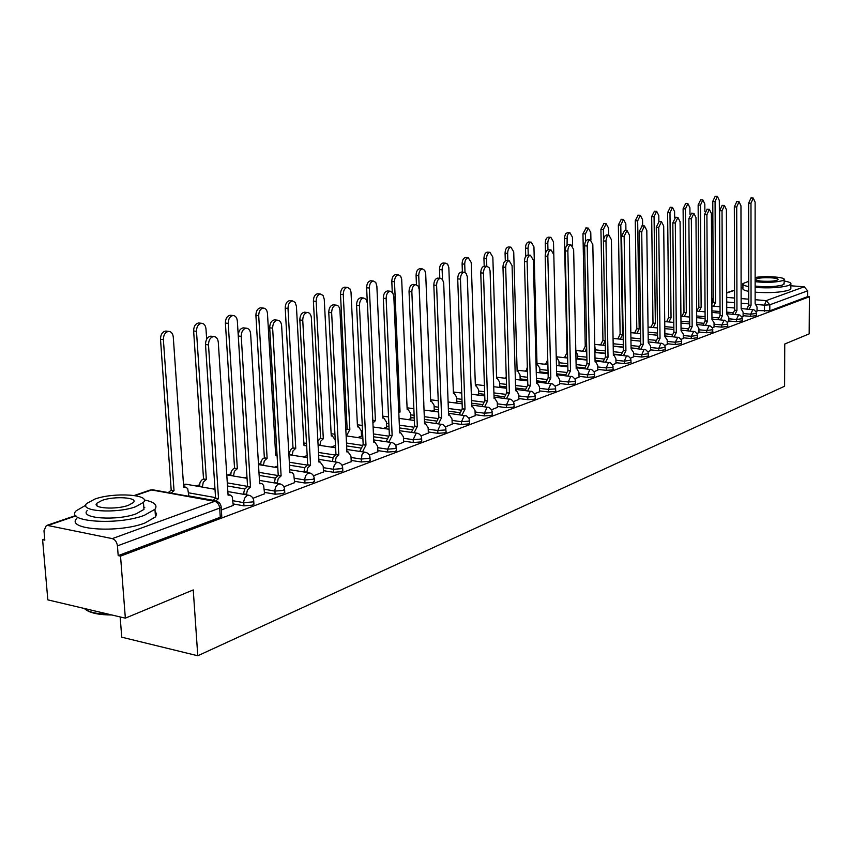<?xml version="1.0" encoding="UTF-8"?>
<svg xmlns="http://www.w3.org/2000/svg" width="852" height="852" viewBox="0 0 852 852"><rect width="100%" height="100%" fill="white"/><g stroke="black" fill="none" stroke-linecap="round" stroke-linejoin="round"><path stroke-width="1.28" d="M743.114 315.698L750.655 316.358L756.459 315.591M728.801 320.991L736.437 321.673L742.337 320.874M714.072 326.433L721.804 327.147L727.821 326.316M698.917 332.035L706.745 332.77L712.868 331.918M683.315 337.807L691.249 338.574L697.479 337.68M667.233 343.75L675.274 344.549L681.632 343.612M650.672 349.874L658.82 350.704L665.295 349.735M633.59 356.179L641.854 357.041L648.457 356.04M615.975 362.696L624.346 363.591L631.087 362.537M597.795 369.406L606.283 370.343L612.577 369.896L613.163 369.246M579.019 376.35L587.635 377.319L594.036 376.861L594.653 376.179M559.626 383.507L568.359 384.529L574.887 384.06L575.537 383.336M539.582 390.908L548.443 391.973L555.099 391.494L555.781 390.727M518.847 398.566L527.846 399.684L534.63 399.183L535.344 398.374M497.398 406.489L506.535 407.65L513.447 407.139L514.203 406.276M475.182 414.69L484.458 415.904L491.508 415.382L492.307 414.466M452.167 423.178L461.592 424.456L468.792 423.913L469.633 422.943M428.311 431.985L437.885 433.327L445.234 432.763L446.118 431.73M403.56 441.112L413.284 442.518L420.792 441.943L421.74 440.846M377.873 450.591L387.756 452.071L395.424 451.475L396.425 450.314M351.184 460.431L361.227 461.986L369.065 461.379L370.13 460.133M323.43 470.655L333.654 472.306L341.663 471.667L342.792 470.347M294.558 481.305L304.952 483.031L313.163 482.381L314.356 480.965M264.493 492.381L275.079 494.213L283.471 493.532L284.738 492.019M233.171 503.915L243.938 505.854L252.543 505.151L253.896 503.532M681.983 316.092L681.366 316.316M666.647 321.46L665.966 321.694M650.875 326.976L650.119 327.243M634.623 332.653L633.803 332.94M617.902 338.51L616.997 338.819M600.66 344.538L599.68 344.879M582.896 350.747L581.82 351.12M564.567 357.158L563.406 357.563M545.653 363.772L544.396 364.209M526.131 370.599L524.779 371.078M505.971 377.649L504.512 378.16M484.405 385.2L483.553 385.487M289.456 453.37L288.839 453.594M260.669 463.445L258.475 464.212M230.722 473.914L227.569 475.022M199.538 484.82L196.173 486.002M44.698 538.975L42.6 539.71L44.805 540.168L43.984 530.711L46.296 525.588L47.872 525.503L112.262 538.624L214.715 501.338L151.635 489.964L135.106 495.619M120.153 616.933L121.74 637.189L197.781 655.763L193.244 589.935L125.35 618.158L120.537 556.111L809.4 296.762L809.166 333.867L784.745 344.016L784.596 386.233L197.781 655.763M125.35 618.158L47.829 599.872L42.6 539.71M790.848 285.782L804.213 286.794L807.685 290.809L807.653 296.624L769.814 310.831L757.034 310.554M807.653 296.624L809.4 296.762M221.105 506.376L221.169 507.206L219.678 508.09L117.438 545.876L118.194 555.611L120.537 556.111M117.438 545.876C116.852 542 115.126 539.582 112.262 538.624M221.36 509.997L233.267 505.396M252.991 498.26L264.578 493.777M283.865 486.801L294.632 482.626M313.504 475.799L323.494 471.923M341.961 465.235L351.237 461.635M369.321 455.085L377.926 451.73M395.637 445.308L403.614 442.199M357.712 437.577L361.525 436.086M420.973 435.915L428.354 433.018M383.432 428.439L386.638 427.15M445.372 426.852L452.21 424.168M408.214 419.621L410.877 418.545M468.909 418.119L475.214 415.638M432.124 411.122L434.254 410.227M491.604 409.695L497.419 407.394M455.192 402.921L456.842 402.208M513.511 401.558L518.868 399.439M477.461 395.008L478.664 394.455M534.673 393.709L539.604 391.75M498.995 387.351L499.762 386.946M555.121 386.116L559.647 384.305M574.898 378.778L579.03 377.117M537.005 364.219L539.817 367.989L539.934 372.675M594.025 371.674L597.806 370.151M612.545 364.805L615.985 363.41M630.491 358.149L633.6 356.871M647.871 351.695L650.672 350.534M664.73 345.433L667.244 344.389M681.067 339.373L683.315 338.425M696.936 333.483L698.917 332.631M712.336 327.764L714.072 327.008M727.288 322.216L728.801 321.545M741.826 316.816L743.114 316.241M655.348 342.579L648.234 341.876M640.704 341.13L630.938 340.161M638.467 348.638L631.055 347.882M623.334 347.105L613.206 346.072M621.055 354.879L613.333 354.07M605.421 353.25L595.569 352.217M603.099 361.312L595.047 360.449M586.932 359.587L577.592 358.585M584.557 367.957L576.165 367.031M567.826 366.115L559.05 365.146M565.419 374.805L556.644 373.815M548.092 372.846L539.912 371.919M545.642 381.877L536.472 380.812M527.676 379.779L520.157 378.906M525.194 389.183L515.598 388.033M506.557 386.946L499.741 386.126M504.054 396.734L494 395.488M484.692 394.338L478.632 393.592M482.168 404.54L471.625 403.198M462.05 401.974L456.81 401.313M459.516 412.624L448.45 411.165M438.578 409.865L434.222 409.29M436.043 420.984L424.402 419.408M414.232 418.023L410.834 417.565M411.708 429.653L399.46 427.938M388.97 426.458L386.595 426.128M386.457 438.631L373.559 436.757M362.728 435.191L361.472 435.01M360.258 447.95L346.636 445.905M333.047 457.609L318.637 455.373M304.76 467.652L289.499 465.203M275.345 478.089L259.146 475.395M244.737 488.952L227.495 485.97M212.862 500.262L188.867 495.939M755.948 311.576L757.034 311.076M118.194 555.611L220.274 517.27L221.765 516.365L221.712 515.535M213.149 488.973L214.938 488.345M244.407 477.865L246.963 476.95M274.429 467.194L277.688 466.033M303.269 456.938L307.178 455.543M331.013 447.076L335.507 445.479M233.278 505.577L232.255 496.865L230.498 495.087L228.08 495.172L218.304 342.334C217.867 338.681 216.355 336.742 213.756 336.519C210.369 337.222 208.623 340.012 208.506 344.9L218.517 498.633L215.599 501.114M212.659 500.582L215.577 498.111L205.513 344.549C205.641 339.671 207.387 336.881 210.774 336.178L211.711 336.284M218.517 498.633L215.577 498.111M168.238 492.584L171.199 490.166L174.032 490.677L171.082 493.095M188.899 496.301L187.696 488.611L185.768 487.12L183.691 487.312L173.286 337.115C172.839 333.515 171.295 331.609 168.664 331.385C165.245 332.067 163.488 334.804 163.382 339.586L174.032 490.677M171.199 490.166L160.506 339.256C160.613 334.463 162.37 331.737 165.789 331.055L166.736 331.162M264.589 493.958L263.63 485.406L261.947 483.638L259.647 483.712L250.637 333.888C250.232 330.299 248.784 328.393 246.281 328.169C243.054 328.851 241.372 331.577 241.244 336.348L250.477 487.035L247.431 489.868L246.505 494.362L243.587 493.851L244.513 489.357L247.559 486.535L238.294 336.007C238.411 331.247 240.094 328.531 243.321 327.85L244.173 327.945M250.477 487.035L247.559 486.535M294.643 482.796L293.738 474.394L292.108 472.658L289.925 472.711L281.639 325.794C281.256 322.258 279.861 320.384 277.464 320.171C274.376 320.831 272.768 323.494 272.64 328.148L281.117 475.906L278.199 478.664L277.294 483.063L274.408 482.573L275.303 478.174L278.231 475.427L269.701 327.828C269.828 323.185 271.437 320.522 274.525 319.862L275.303 319.947M281.117 475.906L278.231 475.427M199.549 486.588L199.943 482.903L201.487 480.23L203.521 478.952L206.333 479.442L203.266 482.2L202.371 487.088M206.653 339.202L205.982 328.925C205.556 325.389 204.075 323.515 201.551 323.291C198.282 323.952 196.588 326.625 196.482 331.3L206.333 479.442M203.521 478.952L193.628 330.981C193.734 326.305 195.427 323.643 198.697 322.983L199.56 323.068M230.722 475.554L231.105 472.04L232.596 469.431L234.545 468.195L237.335 468.653L234.385 471.348L233.512 476.023M246.26 465.554L237.346 321.076C236.952 317.594 235.525 315.751 233.097 315.528C229.965 316.167 228.347 318.776 228.23 323.355L237.335 468.653M234.545 468.195L225.397 323.046C225.514 318.478 227.133 315.868 230.264 315.229L231.052 315.315M155.905 605.463L143.743 610.511M85.85 505.183L76.179 510.806C64.443 521.882 117.704 525.599 144.308 515.332L154.947 509.283C157.908 505.076 154.329 501.956 144.201 499.932M76.808 518.41C65.093 529.635 118.311 533.427 144.872 523.032L155.501 516.908L156.608 514.001L155.096 511.349M144.797 507.43L143.818 507.26M143.679 505.438L143.977 509.411L136.224 513.788C117.043 521.115 78.938 518.474 87.277 510.497M135.692 506.706L143.455 502.382C151.23 494.522 114.285 492.051 94.955 499.027L86.702 503.489C78.352 511.36 116.49 513.958 135.692 506.706M102.102 500.38L96.84 503.234C91.526 508.303 115.957 509.965 128.354 505.321L133.413 502.52C138.482 497.451 114.541 495.853 102.102 500.38M84.252 608.466C88.427 612.087 96.819 614.068 109.407 614.398M111.921 614.995C99.247 614.91 90.557 613.142 85.828 609.681M789.612 341.993L785.203 343.835M755.128 287.443C769.399 288.37 780.581 287.72 788.675 285.484L790.858 284.185C791.455 282.939 789.218 281.874 784.128 281M748.695 281.341L742.923 283.567C742.294 284.728 744.211 285.74 748.706 286.602M755.138 292.204C769.399 293.141 780.57 292.492 788.654 290.234L790.837 288.913L790.837 288.061M784.128 283.471L782.53 285.026C775.16 286.858 766.033 287.199 755.128 286.048M755.128 281.682C766.033 282.821 775.171 282.481 782.541 280.659L784.138 279.722C786.407 277.198 765.895 275.643 755.128 277.486M756.821 278.753L755.735 279.371C753.828 281.33 772.221 282.108 776.939 280.244L777.982 279.637C779.793 277.667 761.603 276.911 756.821 278.753M742.923 284.44L742.933 288.274C742.294 289.435 744.222 290.468 748.706 291.352M323.504 472.083L323.196 466.225L320.075 461.901L318.999 462.157L311.385 318.03C311.023 314.548 309.691 312.705 307.38 312.492C304.42 313.131 302.875 315.73 302.748 320.288L310.543 465.224L307.732 467.908L306.858 472.221L303.994 471.752L304.867 467.439L307.678 464.766L299.84 319.99C299.968 315.432 301.512 312.844 304.473 312.194L305.176 312.269M310.543 465.224L307.678 464.766M351.248 461.795L350.96 456.033L347.957 451.773L346.934 452.018L339.959 310.565C339.618 307.146 338.329 305.335 336.103 305.112C333.27 305.74 331.79 308.286 331.652 312.737L338.808 454.968L336.103 457.567L335.262 461.795L332.408 461.347L333.26 457.13L335.965 454.531L328.765 312.45C328.904 307.998 330.384 305.463 333.228 304.835L333.867 304.899M338.808 454.968L335.965 454.531M377.926 451.89L377.67 446.235L374.773 442.028L373.804 442.263L367.414 303.397L366.253 299.521L363.719 298.03C360.992 298.637 359.565 301.129 359.427 305.485L365.987 445.095L362.558 451.773L359.746 451.347L363.176 444.68L356.573 305.208C356.711 300.852 358.138 298.37 360.865 297.763L361.45 297.817M365.987 445.095L363.176 444.68M260.659 464.947L261.042 461.603L262.48 459.058L264.354 457.854L267.123 458.301L264.29 460.911L263.428 465.405M277.049 455.085L275.686 455.319L267.475 313.525C267.091 310.107 265.728 308.286 263.385 308.073C260.392 308.69 258.827 311.246 258.71 315.719L267.123 458.301M264.354 457.854L255.909 315.432C256.026 310.959 257.581 308.413 260.574 307.785L261.287 307.86M289.435 454.766L289.829 451.571L291.203 449.079L293.013 447.918L295.761 448.333L293.024 450.889L292.193 455.202M306.656 445.862L303.994 445.479L296.421 306.283L295.175 302.407L292.492 300.905C289.616 301.512 288.125 304.004 287.997 308.392L295.761 448.333M293.013 447.918L285.218 308.115C285.335 303.738 286.826 301.246 289.701 300.639L290.362 300.703M317.881 440.995L320.331 438.439L323.313 438.759L320.682 441.24L319.862 445.383M335.464 445.489L335.187 439.93L332.227 435.777L331.247 436L324.261 299.308L323.068 295.495L320.48 294.015C317.721 294.611 316.284 297.05 316.156 301.342L323.313 438.759M320.597 438.354L313.398 301.075C313.515 296.794 314.963 294.355 317.721 293.759L318.318 293.823M403.614 442.348L403.379 436.799L400.589 432.646L399.673 432.869L393.826 296.507L392.708 292.683L390.269 291.214C387.66 291.81 386.286 294.238 386.137 298.509L392.144 435.596L388.832 442.135M386.041 441.719L389.353 435.202L383.315 298.253C383.453 293.983 384.827 291.554 387.436 290.958L387.979 291.011M392.144 435.596L389.353 435.202M345.837 429.866L347.147 429.142L349.852 429.525L346.508 435.936M361.525 436.224L361.269 430.761L358.415 426.66L357.489 426.873L351.003 291.991L349.906 288.839L347.414 287.39C344.772 287.965 343.388 290.351 343.26 294.558L349.852 429.525M347.147 429.142L340.512 294.302C340.64 290.106 342.035 287.72 344.677 287.145L345.23 287.199M428.364 433.167L428.141 427.704L425.457 423.614L424.584 423.827L419.205 289.254L418.183 286.102L415.819 284.653C413.316 285.239 411.995 287.614 411.846 291.799L417.331 426.458L414.125 432.773M411.356 432.379L414.562 426.075L409.045 291.544C409.184 287.369 410.515 284.994 413.018 284.419L413.518 284.462M417.331 426.458L414.562 426.075M372.793 420.27L375.412 420.632L372.92 423.071M386.648 427.289L386.414 421.921L383.666 417.874L382.772 418.076L376.861 286.144L375.764 282.438L373.357 281C370.812 281.565 369.48 283.908 369.353 288.019L375.412 420.632M367.297 302.311L366.637 287.784C366.765 283.673 368.096 281.33 370.652 280.766L371.152 280.819M452.21 424.317L452.018 418.95L449.419 414.903L448.589 415.105L443.69 282.864L442.444 279.392L440.441 278.338C438.024 278.902 436.746 281.235 436.607 285.335L441.602 417.64L438.503 423.763M435.755 423.391L438.865 417.278L433.828 285.09C433.977 281 435.255 278.668 437.662 278.114L438.12 278.146M441.602 417.64L438.865 417.278M398.768 411.889L400.057 412.059L398.811 412.783M410.877 418.683L410.664 413.39L408.002 409.397L407.16 409.599L401.686 279.318L400.685 276.261L398.363 274.855C395.914 275.398 394.625 277.688 394.497 281.724L400.057 412.059M392.261 292.119L391.803 281.501C391.931 277.464 393.219 275.175 395.669 274.632L396.137 274.663M475.224 415.776L475.043 410.494L472.54 406.51L471.752 406.702L467.301 276.708L466.097 273.29L464.159 272.246C461.848 272.8 460.612 275.089 460.463 279.105L465.011 409.152L461.997 415.084M459.281 414.722L462.295 408.79L457.716 278.87C457.865 274.866 459.09 272.576 461.411 272.033L461.837 272.065M465.011 409.152L462.295 408.79M434.264 410.366L434.062 405.169L431.495 401.228L430.697 401.409L425.68 273.322L424.711 270.308L422.475 268.923C420.121 269.456 418.875 271.703 418.737 275.654L423.838 403.795M416.447 284.728L416.074 275.441C416.202 271.479 417.448 269.243 419.812 268.7L420.238 268.742M497.43 407.533L497.27 402.336L494.852 398.406L494.096 398.587L490.07 270.776L489.165 267.762L487.046 266.378C484.809 266.91 483.627 269.157 483.478 273.098L487.589 400.951L484.682 406.702M481.987 406.361L484.905 400.61L480.752 272.874C480.901 268.944 482.083 266.708 484.319 266.165L484.713 266.197M487.589 400.951L484.905 400.61M456.842 402.336L456.661 397.224L454.191 393.326L453.424 393.507L448.834 267.528L447.651 264.205L445.745 263.193C443.477 263.715 442.273 265.92 442.135 269.796L442.497 279.456M439.813 278.284L439.494 269.594C439.621 265.707 440.825 263.513 443.104 262.991L443.498 263.023M518.879 399.567L518.73 394.465L516.397 390.578L515.684 390.748L512.073 265.622L509.134 260.712C506.983 261.234 505.832 263.428 505.683 267.294L509.389 393.028L506.578 398.619M503.905 398.289L506.727 392.708L502.978 267.091C503.127 263.225 504.277 261.031 506.429 260.51L506.791 260.531M509.389 393.028L506.727 392.708M478.664 394.572L478.505 389.545L476.108 385.7L475.373 385.871L471.231 262.512L468.217 257.666C466.023 258.177 464.862 260.339 464.723 264.141L465.011 272.416M462.38 272.107L462.103 263.939C462.242 260.137 463.403 257.975 465.597 257.464L465.959 257.496M539.604 391.877L539.476 386.851L537.218 383.006L536.536 383.176L533.299 260.084L530.455 255.238C528.378 255.749 527.271 257.9 527.122 261.702L530.455 385.381L527.729 390.812M525.088 390.493L527.814 385.072L524.449 261.5C524.598 257.709 525.705 255.557 527.782 255.046L528.123 255.067M530.455 385.381L527.814 385.072M499.773 387.074L499.613 382.122L497.302 378.331L496.609 378.49L492.839 257.102L489.921 252.32C487.813 252.82 486.684 254.94 486.545 258.678L486.79 266.356M484.192 266.175L483.947 258.486C484.085 254.748 485.214 252.629 487.333 252.139L487.674 252.16M559.647 384.433L559.53 379.491L557.346 375.7L556.697 375.86L553.811 254.727L551.063 249.945C549.061 250.445 547.985 252.565 547.836 256.292L550.818 377.99L548.166 383.272M545.557 382.963L548.209 377.692L545.184 256.101C545.333 252.373 546.42 250.264 548.422 249.764L548.731 249.785M550.818 377.99L548.209 377.692M520.178 379.822L520.039 374.944L517.803 371.195L517.132 371.344L513.724 251.872L510.912 247.155C508.868 247.644 507.781 249.721 507.643 253.395L507.856 260.616M505.928 378.331L506.237 376.211M505.3 260.904L505.066 253.214C505.204 249.54 506.301 247.463 508.335 246.974L508.655 246.995M579.041 377.244L578.934 372.367L576.825 368.618L576.197 368.778L573.641 249.551L570.989 244.833C569.051 245.323 568.018 247.399 567.858 251.063L570.51 370.844L567.943 375.977M565.355 375.689L567.922 370.545L565.238 250.871C565.387 247.218 566.431 245.152 568.369 244.662L568.657 244.684M570.51 370.844L567.922 370.545M537.644 364.283L537.005 364.432L533.938 246.814L531.211 242.16C529.241 242.639 528.187 244.684 528.048 248.294L528.229 255.078M526.089 371.227L527.335 367.18M525.727 256.452L525.492 248.113C525.641 244.513 526.696 242.469 528.666 241.989L528.954 242.011M597.806 370.279L597.721 365.476L595.676 361.77L595.079 361.919L592.822 244.545L590.266 239.891C588.391 240.37 587.39 242.405 587.23 246.004L589.573 363.921L587.081 368.927M584.515 368.639L587.007 363.644L584.632 245.823C584.792 242.234 585.803 240.2 587.667 239.721L587.933 239.742M589.573 363.921L587.007 363.644M559.072 365.827L558.955 361.259L556.857 357.595L556.26 357.733M553.789 254.237L553.491 241.915L550.861 237.325C548.954 237.793 547.932 239.806 547.793 243.342L547.953 249.849M545.621 364.347L547.761 359.576M545.514 253.257L545.269 243.171C545.408 239.636 546.43 237.633 548.337 237.165L548.613 237.175M615.985 363.527L615.911 358.798L613.93 355.146L613.355 355.284L611.395 239.689L608.914 235.099L607.071 236.483L605.985 240.466L608.03 357.222L605.602 362.089M603.067 361.823L605.484 356.956L603.418 240.296L604.505 236.323L606.603 234.96M608.03 357.222L605.484 356.956M564.525 357.68L566.804 352.952L567.528 352.952M577.603 359.086L577.507 354.741L575.824 351.162M572.619 245.802L572.427 237.175L569.881 232.649L568.284 233.608L567.176 236.079L567.059 245.269M567.581 355.188L567.006 357.947M566.985 352.888L564.407 237.772L565.504 233.842L567.645 232.5M633.6 356.988L633.537 352.334L631.076 348.851L629.372 234.992L626.987 230.466L624.133 236.366L625.911 350.726L623.558 355.476M621.033 355.22L623.387 350.47L621.587 236.206L624.676 230.328M625.911 350.726L623.387 350.47M582.853 351.237L585.068 346.615L586.666 346.7M595.569 352.558L594.76 345.603M590.926 240.03L590.777 232.585L588.317 228.112L585.431 233.927L585.58 241.435M586.687 347.456L585.303 351.493M585.249 346.551L582.949 233.767L586.08 227.974M650.683 350.651L650.619 346.061L648.244 342.621L646.806 230.445L644.485 225.972L641.716 231.776L643.239 344.432L640.949 349.064M638.457 348.819L640.747 344.187L639.192 231.616L642.184 225.844M643.239 344.432L640.747 344.187M600.628 344.975L602.779 340.47L605.197 340.64M608.69 235.088L608.573 228.134L606.187 223.714L603.386 229.433L603.557 239.007M602.779 340.47L605.197 340.715L603.056 345.22M602.95 340.417L600.926 229.273L603.951 223.575M667.244 344.506L667.191 339.98L664.89 336.572L663.697 226.036L661.45 221.626L658.766 227.324L660.034 338.34L657.819 342.855M655.348 342.61L657.574 338.095L656.264 227.175L659.16 221.488M660.034 338.34L657.574 338.095M617.87 338.904L619.958 334.517L622.524 334.687L620.277 339.149M625.922 230.402L625.826 223.81L623.515 219.454L620.788 225.066L622.524 334.687M620.128 334.463L618.35 224.928L621.289 219.326M683.315 338.532L683.283 334.08L681.057 330.704L680.077 221.754L677.915 217.398L675.295 223L676.339 332.418L674.177 336.828M671.727 336.593L673.889 332.184L672.824 222.862L675.625 217.271M676.339 332.418L673.889 332.184M634.602 333.025L636.636 328.734L639.181 328.904L636.987 333.249M642.642 225.865L642.557 219.624L640.321 215.311L637.679 220.838L639.181 328.904M636.795 328.68L635.262 220.7L638.105 215.194M698.917 332.749L698.885 328.35L696.734 325.017L695.977 217.601L693.879 213.298L691.345 218.815L692.154 326.678L690.056 330.981M687.628 330.757L689.737 326.454L688.885 218.676L691.611 213.181M692.154 326.678L689.737 326.454M650.843 327.306L652.983 323.057L655.337 323.281L653.207 327.53M658.873 221.488L658.809 215.556L656.647 211.296L654.07 216.738L655.337 323.281M652.983 323.057L651.673 216.61L654.442 211.179M714.072 327.115L714.051 322.78L711.963 319.479L711.409 213.575L709.375 209.326L706.904 214.747L707.522 321.097L705.477 325.304M703.07 325.081L705.126 320.885L704.476 214.619L707.117 209.209M707.522 321.097L705.126 320.885M666.626 321.758L668.554 317.658L671.046 317.817L668.969 321.971M674.646 217.558L674.592 211.605L672.484 207.398L669.981 212.755L671.046 317.817M668.703 317.604L667.617 212.627L670.29 207.281M728.801 321.651L728.79 317.381L726.767 314.111L726.405 209.656L724.434 205.46L722.027 210.806L722.443 315.677L720.451 319.788M718.076 319.575L720.068 315.464L719.62 210.678L722.187 205.353M722.443 315.677L720.068 315.464M681.962 316.369L683.837 312.365L686.307 312.514L684.273 316.571M689.971 214.235L689.918 207.76L687.883 203.607L685.445 208.878L686.307 312.514M683.986 312.311L683.102 208.761L685.7 203.5M743.114 316.337L743.104 312.12L741.144 308.882L740.963 205.854L739.057 201.711L736.714 206.972L736.948 310.416L735.01 314.431M732.656 314.228L734.594 310.213L734.328 206.844L736.82 201.605M736.948 310.416L734.594 310.213M696.861 311.118L698.693 307.21L701.132 307.348L699.162 311.321M704.87 211.775L704.817 204.033L702.847 199.932L700.472 205.119L701.132 307.348M698.842 307.157L698.139 205.002L700.674 199.826M757.034 311.172L757.034 307.008L755.138 303.813L755.117 202.158L753.264 198.058L750.985 203.245L751.049 305.293L749.164 309.223M746.821 309.031L748.716 305.101L748.631 203.127L751.049 197.962M751.049 305.293L748.716 305.101M711.889 303.717L713.145 302.194L715.563 302.332L713.646 306.219M720.004 300.799L719.312 200.401L717.395 196.354L715.073 201.466L715.563 302.332M713.284 302.151L712.773 201.349L715.233 196.248M756.459 313.419L750.655 314.186L743.104 313.536M750.655 316.358L750.655 314.186L752.902 309.542M742.337 318.68L736.426 319.479L728.79 318.797M736.437 321.673L736.426 319.479L738.748 314.761M727.81 324.09L721.793 324.921L714.061 324.218M721.804 327.147L721.793 324.921L724.189 320.128M712.858 329.66L706.734 330.512L698.896 329.788M706.745 332.77L706.734 330.512L709.205 325.645M697.468 335.39L691.228 336.284L683.293 335.528M691.249 338.574L691.228 336.284L693.773 331.332M681.611 341.29L675.253 342.216L667.212 341.428M675.274 344.549L675.253 342.216L677.883 337.19M665.274 347.382L658.788 348.34L650.64 347.52M658.82 350.704L658.788 348.34L660.886 343.26L661.514 343.218M648.425 353.644L641.822 354.656L633.558 353.793M641.854 357.041L641.822 354.656L643.963 349.49L644.634 349.448M631.055 360.119L624.314 361.163L615.932 360.268M624.346 363.591L624.314 361.163L626.518 355.902L627.221 355.859M613.12 366.786L612.535 367.436L606.241 367.883L597.742 366.956M606.283 370.343L606.241 367.883L608.509 362.526L609.255 362.483M594.611 373.677L593.993 374.358L587.582 374.816L578.966 373.847M587.635 377.319L587.582 374.816L589.914 369.374L590.713 369.331M575.483 380.791L574.834 381.515L568.305 381.984L559.562 380.972M568.359 384.529L568.305 381.984L570.712 376.435L571.554 376.392M555.717 388.15L555.035 388.917L548.379 389.396L539.508 388.331M548.443 391.973L548.379 389.396L550.861 383.741L551.755 383.698M535.269 395.743L534.555 396.563L527.771 397.053L518.772 395.946M527.846 399.684L527.771 397.053L530.327 391.292L531.286 391.249M514.118 403.614L513.362 404.476L506.45 404.988L497.312 403.827M506.535 407.65L506.45 404.988L509.081 399.109L510.114 399.066M492.222 411.761L491.423 412.666L484.373 413.188L475.096 411.985M484.458 415.904L484.373 413.188L487.088 407.203L488.185 407.171M469.537 420.185L468.696 421.154L461.496 421.697L452.071 420.43M461.592 424.456L461.496 421.697L464.297 415.584L465.48 415.552M446.011 428.929L445.127 429.962L437.779 430.516L428.205 429.184M437.885 433.327L437.779 430.516L440.676 424.275L441.932 424.253M421.612 437.992L420.675 439.089L413.167 439.664L403.443 438.269M413.284 442.518L413.167 439.664L416.159 433.285L417.523 433.274M396.286 447.406L395.296 448.567L387.628 449.164L377.734 447.694M387.756 452.071L387.628 449.164L390.727 442.646L392.186 442.646M369.981 457.173L368.927 458.419L361.088 459.036L351.035 457.481M361.227 461.986L361.919 454.851L363.527 452.785L365.87 452.369M342.632 467.333L341.514 468.653L333.494 469.292L323.27 467.652M333.654 472.306L333.526 468.036L334.357 465.022L336.412 462.657L338.532 462.498M314.175 477.887L312.993 479.303L304.792 479.964L294.387 478.238M304.952 483.031L304.814 478.686L305.676 475.608L307.817 473.179L310.085 473.03M284.557 488.888L283.301 490.401L274.898 491.082L264.312 489.261M275.079 494.213L274.919 489.772L275.803 486.63L278.029 484.138L280.478 484M253.683 500.337L253.747 501.114L252.352 501.956L243.736 502.659L232.969 500.731M243.938 505.854L243.768 501.327L244.684 498.111L246.995 495.555L249.647 495.438M764.478 311.182L764.489 305.154L756.544 304.494M748.716 303.844L741.144 303.216M734.573 302.673L726.724 302.023M726.703 297.401L734.562 298.04M741.133 298.573L748.716 299.19M755.138 299.712L766.236 300.618L804.213 286.794M742.933 287.454L741.112 288.072M734.541 290.33L726.692 293.013M75.966 515.875L47.872 525.503M732.912 312.663L726.756 312.13M720.057 311.544L711.921 310.852M718.364 317.881L711.952 317.317M705.094 316.71L696.67 315.964M703.39 323.249L696.723 322.642M689.705 322.003L680.972 321.215M687.99 328.776L681.025 328.127M673.847 327.456L664.784 326.614M672.121 334.453L664.869 333.76M657.51 333.068L648.106 332.163M655.784 340.31L648.202 339.575M640.672 338.83L630.906 337.871M638.936 346.349L631.023 345.55M623.302 344.772L613.163 343.75M621.577 352.558L613.302 351.706M605.378 350.886L595.516 349.863M603.663 358.969L595.005 358.053M586.879 357.18L577.539 356.189M585.186 365.583L576.112 364.592M567.773 363.676L558.997 362.718M566.101 372.399L556.59 371.334M548.028 370.375L539.848 369.448M546.388 379.449L536.409 378.299M527.612 377.276L520.082 376.403M526.014 386.723L515.524 385.477M506.482 384.401L499.666 383.592M504.948 394.252L493.915 392.9M484.618 391.75L478.547 391.015M483.159 402.037L471.539 400.568M461.954 399.354L456.715 398.683M460.602 410.089L448.344 408.491M438.482 407.203L434.115 406.628M437.246 418.428L424.296 416.681M414.125 415.318L410.717 414.849M413.05 427.076L399.343 425.169M388.853 423.7L386.478 423.369M387.969 436.043L373.421 433.945M362.59 432.39L361.333 432.209M361.962 445.34L346.498 443.04M334.974 455.011L318.488 452.465M306.986 465.054L289.329 462.231M280.83 476.012L258.965 472.37M247.549 486.375L227.303 482.892M215.545 497.621L188.654 492.818M186.918 484.373L183.542 485.171M275.537 452.753L276.921 452.806L275.547 452.998M305.293 443.178L303.876 443.189M332.152 433.838L331.13 433.774M358.032 424.85L362.26 425.446M220.274 517.27L219.678 508.09C219.166 504.448 217.516 502.19 214.715 501.338L217.09 501.455M713.273 300.841L712.474 300.351L713.262 298.04M769.814 310.831L769.814 304.803L764.489 305.154L766.236 300.618L769.814 304.803L807.685 290.809M221.765 516.365L221.169 507.206C220.849 503.809 219.028 501.785 215.726 501.136L152.668 489.772L150.08 490.07L153.797 489.975M218.208 498.75L215.268 498.228M208.506 344.9L205.513 344.549M170.879 490.283L173.712 490.784M160.506 339.256L163.382 339.586M250.168 487.142L247.25 486.641M241.244 336.348L238.294 336.007M272.64 328.148L269.701 327.828M203.213 479.058L206.024 479.548M199.517 486.13L202.339 486.63M193.628 330.981L196.482 331.3M234.257 468.302L237.048 468.76M230.7 475.203L233.491 475.672M225.397 323.046L228.23 323.355M310.266 465.33L307.402 464.873M302.748 320.288L299.84 319.99M338.542 455.064L335.699 454.627M331.652 312.737L328.765 312.45M365.732 445.191L362.92 444.765M359.427 305.485L356.573 305.208M264.077 457.95L266.846 458.397M260.637 464.702L263.417 465.16M255.909 315.432L258.71 315.719M292.747 448.014L295.495 448.429M289.435 454.617L292.183 455.043M285.218 308.115L287.997 308.392M320.331 438.439L323.057 438.844M318.094 445.042L319.862 445.308M313.398 301.075L316.156 301.342M391.899 435.692L389.108 435.287M386.137 298.509L383.315 298.253M346.892 429.227L349.597 429.61M340.512 294.302L343.26 294.558M417.097 426.543L414.328 426.16M411.846 291.799L409.045 291.544M372.803 420.387L375.168 420.718M366.637 287.784L369.353 288.019M441.379 417.725L438.631 417.363M436.607 285.335L433.828 285.09M398.779 412.006L399.833 412.144M391.803 281.501L394.497 281.724M464.787 409.226L462.072 408.875M460.463 279.105L457.716 278.87M416.074 275.441L418.737 275.654M487.376 401.026L484.682 400.685M483.478 273.098L480.752 272.874M439.494 269.594L442.135 269.796M509.187 393.102L506.525 392.783M505.683 267.294L502.978 267.091M462.103 263.939L464.723 264.141M530.253 385.455L527.622 385.147M527.122 261.702L524.449 261.5M483.947 258.486L486.545 258.678M550.626 378.064L548.017 377.755M547.836 256.292L545.184 256.101M505.066 253.214L507.643 253.395M570.329 370.908L567.741 370.62M567.858 251.063L565.238 250.871M525.492 248.113L528.048 248.294M589.392 363.985L586.826 363.708M587.23 246.004L584.632 245.823M545.269 243.171L547.793 243.342M607.849 357.286L605.314 357.009M605.974 241.105L603.408 240.935M566.804 352.952L567.528 353.026M564.407 238.4L566.91 238.56M625.741 350.79L623.217 350.534M624.133 236.366L621.587 236.206M585.068 346.615L586.666 346.785M582.949 233.767L585.431 233.927M643.068 344.496L640.576 344.251M641.716 231.776L639.192 231.616M600.926 229.273L603.386 229.433M659.874 338.393L657.414 338.159M658.766 227.324L656.264 227.175M619.958 334.517L622.365 334.751M618.35 224.928L620.788 225.066M676.179 332.472L673.74 332.237M675.295 223L672.824 222.862M636.636 328.734L639.021 328.957M635.262 220.7L637.679 220.838M692.005 326.731L689.587 326.508M691.345 218.815L688.885 218.676M652.824 323.11L655.188 323.334M651.673 216.61L654.07 216.738M707.373 321.151L704.977 320.938M706.904 214.747L704.476 214.619M668.554 317.658L670.897 317.871M667.617 212.627L669.981 212.755M722.304 315.73L719.929 315.517M722.027 210.806L719.62 210.678M683.837 312.365L686.158 312.567M683.102 208.761L685.445 208.878M736.81 310.458L734.456 310.256M736.714 206.972L734.328 206.844M698.693 307.21L700.994 307.402M698.139 205.002L700.472 205.119M750.921 305.335L748.588 305.144M750.985 203.245L748.631 203.127M713.145 302.194L715.424 302.385M712.773 201.349L715.073 201.466M253.939 504.299L253.747 501.114C253.427 497.781 251.649 495.8 248.411 495.161L227.857 491.561M215.002 489.304L185.874 484.192L183.5 484.437M284.781 492.733L284.611 489.612C284.302 486.332 282.555 484.383 279.36 483.766L259.445 480.4M314.388 481.625L314.228 478.568C313.93 475.341 312.205 473.435 309.074 472.828L289.755 469.686M342.823 470.964L342.674 467.95C342.376 464.787 340.693 462.913 337.605 462.317L318.85 459.377M370.151 460.708L370.013 457.758C369.736 454.638 368.075 452.795 365.039 452.22L346.807 449.462M396.446 450.846L396.318 447.95C396.042 444.882 394.412 443.072 391.43 442.507L373.698 439.92M421.751 441.357L421.644 438.503C421.367 435.489 419.77 433.7 416.83 433.157L399.577 430.718M446.139 432.209L445.575 427.246L442.891 424.562L424.498 421.857M469.644 423.38L469.101 418.502L466.459 415.872L448.525 413.295M492.328 414.881L491.796 410.078L489.186 407.48L471.688 405.041M514.214 406.66L513.703 401.942L511.136 399.386L494.053 397.064M535.354 398.725L534.854 394.082L532.33 391.569L515.641 389.364M555.792 391.068L555.302 386.488L552.81 384.018L536.504 381.909M575.547 383.645L575.079 379.14L572.619 376.712L556.665 374.699M594.664 376.477L594.206 372.036L591.789 369.64L576.176 367.723M613.174 369.534L612.726 365.157L610.341 362.803L595.058 360.96M631.098 362.803L630.661 358.5L628.307 356.168L613.344 354.411M648.468 356.285L648.042 352.036L645.72 349.746L631.055 348.063M665.306 349.97L664.901 345.784L662.6 343.526L648.234 341.908M681.632 343.835L681.238 339.714L678.98 337.488L664.89 335.933M697.49 337.882L697.106 333.814L694.87 331.63L681.046 330.139M712.868 332.11L712.496 328.095L710.291 325.933L696.734 324.505M727.821 326.497L727.459 322.546L725.276 320.416L711.963 319.031M742.337 321.055L741.986 317.146L739.834 315.038L726.767 313.717M756.459 315.751L756.107 311.896L753.988 309.819L741.144 308.552M226.781 474.883L247.048 478.313M258.497 464.596L277.784 467.737M288.903 454.68L307.284 457.567M306.518 443.37L303.866 443.051M318.094 445.117L335.624 447.769M334.942 434.254L331.13 433.721M346.136 435.883L362.877 438.333M373.101 426.98L389.087 429.238M382.686 416.138L388.544 416.937M399.045 418.375L414.338 420.462M407.086 407.81L413.859 408.704M424.03 410.057L438.663 411.995M430.633 399.78L438.237 400.749M448.109 402.016L462.114 403.816M453.37 392.005L461.741 393.049M471.326 394.242L484.745 395.914M475.331 384.497L484.415 385.594M493.723 386.712L506.599 388.267M496.567 377.234L506.301 378.373M515.353 379.438L527.707 380.876M517.1 370.205L527.441 371.376M536.249 372.377L548.113 373.73M536.984 363.389L547.879 364.592M556.452 365.54L567.847 366.797M556.239 356.796L567.645 358.021M575.984 358.916L586.943 360.087M575.803 350.492L586.772 351.642M594.898 352.483L605.431 353.591M594.739 344.378L605.282 345.443M613.206 346.253L623.344 347.286M613.067 338.436L623.217 339.437M630.938 340.204L640.704 341.162M630.831 332.663L640.597 333.601M648.138 334.325L657.531 335.23M648.042 327.04L657.446 327.924M664.805 328.616L673.868 329.468M664.73 321.587L673.794 322.407M680.982 323.068L689.715 323.867M680.918 316.273L689.662 317.05M696.68 317.679L705.105 318.424M696.638 311.108L705.073 311.832M711.931 312.428L720.057 313.131M711.899 306.07L720.036 306.763M726.745 307.327L734.594 307.998M712.485 302.684L712.474 300.5M742.933 287.188L741.112 287.816M734.541 290.063L726.692 292.747M150.08 490.07L134.254 495.491M75.679 515.535L46.296 525.588M229.369 494.863L228.048 494.629M213.756 336.519L210.774 336.178M183.659 486.79L184.99 487.024M165.789 331.055L168.664 331.385M260.85 483.425L259.615 483.212M246.281 328.169L243.321 327.85M291.065 472.445L289.893 472.253M277.464 320.171L274.525 319.862M198.697 322.983L201.551 323.291M230.264 315.229L233.097 315.528M154.947 509.283L155.501 516.908M143.977 509.411L143.455 502.382M97.043 505.822L96.84 503.234M790.858 284.185L790.837 288.913M784.117 284.078L784.138 279.722M320.075 461.901L318.967 461.731M307.38 312.492L304.473 312.194M347.957 451.773L346.913 451.613M336.103 305.112L333.228 304.835M374.773 442.028L373.794 441.879M363.719 298.03L360.865 297.763M275.665 454.893L276.783 455.075M260.574 307.785L263.385 308.073M303.972 445.074L305.037 445.245M289.701 300.639L292.492 300.905M331.226 435.628L332.227 435.777M317.721 293.759L320.48 294.015M400.589 432.646L399.652 432.518M390.269 291.214L387.436 290.958M357.467 426.522L358.415 426.66M344.677 287.145L347.414 287.39M425.457 423.614L424.573 423.497M415.819 284.653L413.018 284.419M382.761 417.746L383.666 417.874M370.652 280.766L373.357 281M449.419 414.903L448.578 414.796M440.441 278.338L437.662 278.114M407.149 409.29L408.002 409.397M395.669 274.632L398.363 274.855M472.54 406.51L471.742 406.404M464.159 272.246L461.411 272.033M430.686 401.122L431.495 401.228M419.812 268.7L422.475 268.923M494.852 398.406L494.085 398.31M487.046 266.378L484.319 266.165M453.413 393.23L454.191 393.326M443.104 262.991L445.745 263.193M516.397 390.578L515.673 390.482M509.134 260.712L506.429 260.51M475.373 385.615L476.108 385.7M465.597 257.464L468.217 257.666M537.218 383.006L536.526 382.931M530.455 255.238L527.782 255.046M496.599 378.245L497.302 378.331M487.333 252.139L489.921 252.32M557.346 375.7L556.686 375.625M551.063 249.945L548.422 249.764M517.132 371.11L517.803 371.195M508.335 246.974L510.912 247.155M576.825 368.618L576.197 368.554M570.989 244.833L568.369 244.662M528.666 241.989L531.211 242.16M595.676 361.77L595.069 361.706M590.266 239.891L587.667 239.721M556.26 357.531L556.857 357.595M548.337 237.165L550.861 237.325M613.93 355.146L613.355 355.082M608.914 235.099L606.347 234.939M567.389 232.489L569.881 232.649M631.62 348.713L631.066 348.66M626.987 230.466L624.441 230.317M585.846 227.953L588.317 228.112M644.485 225.972L641.971 225.823M603.727 223.565L606.187 223.714M661.45 221.626L658.958 221.477M621.076 219.305L623.515 219.454M677.915 217.398L675.434 217.26M637.914 215.183L640.321 215.311M693.879 213.298L691.43 213.17M654.251 211.168L656.647 211.296M709.375 209.326L706.947 209.198M670.119 207.27L672.484 207.398M724.434 205.46L722.027 205.343M685.541 203.49L687.883 203.607M739.057 201.711L736.671 201.594M700.525 199.815L702.847 199.932M753.264 198.058L750.91 197.952M715.084 196.237L717.395 196.354"/></g></svg>
